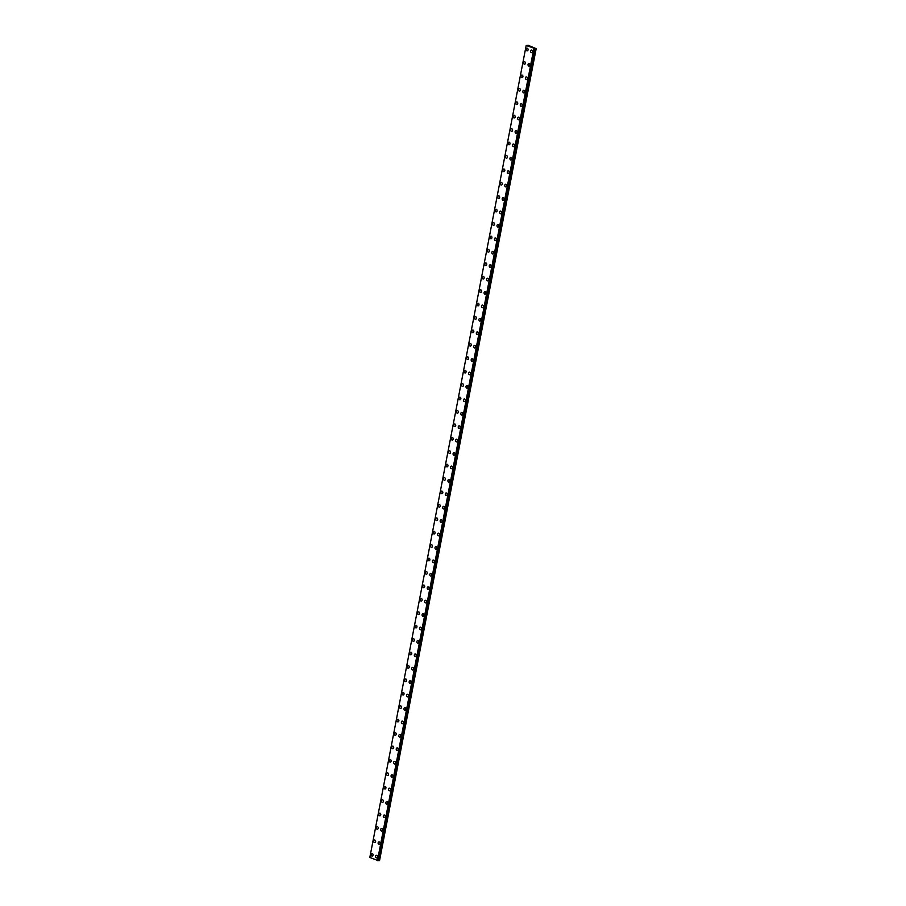 <?xml version="1.0" encoding="UTF-8"?>
<svg xmlns="http://www.w3.org/2000/svg" width="906" height="906" viewBox="0 0 906 906"><rect width="100%" height="100%" fill="white"/><g stroke="black" fill="none" stroke-linecap="round" stroke-linejoin="round"><path stroke-width="1.36" d="M372.151 856.079A1.314 0.951 86.8 0 1 372.004 853.452A1.314 0.951 86.8 0 1 372.151 856.079A1.314 0.951 86.8 0 1 372.004 853.452M374.733 842.659A1.314 0.951 86.8 0 1 374.597 840.032A1.314 0.951 86.8 0 1 374.733 842.659A1.314 0.951 86.8 0 1 374.586 840.032M377.326 829.239A1.314 0.951 86.8 0 1 377.179 826.612A1.314 0.951 86.8 0 1 377.326 829.239A1.314 0.951 86.8 0 1 377.179 826.612M379.908 815.819A1.314 0.951 86.8 0 1 379.761 813.192A1.314 0.951 86.8 0 1 379.908 815.819A1.314 0.951 86.8 0 1 379.761 813.192M382.491 802.399A1.314 0.951 86.8 0 1 382.343 799.772A1.314 0.951 86.8 0 1 382.491 802.399A1.314 0.951 86.8 0 1 382.343 799.772M385.073 788.979A1.314 0.951 86.8 0 1 384.925 786.351A1.314 0.951 86.8 0 1 385.073 788.979A1.314 0.951 86.8 0 1 384.925 786.351M387.655 775.559A1.314 0.951 86.8 0 1 387.508 772.931A1.314 0.951 86.8 0 1 387.655 775.559A1.314 0.951 86.8 0 1 387.519 772.931M390.248 762.139A1.314 0.951 86.8 0 1 390.101 759.511A1.314 0.951 86.8 0 1 390.248 762.139A1.314 0.951 86.8 0 1 390.101 759.511M392.83 748.718A1.314 0.951 86.8 0 1 392.683 746.091A1.314 0.951 86.8 0 1 392.83 748.718A1.314 0.951 86.8 0 1 392.683 746.091M394.427 733.6A1.314 0.951 86.8 0 1 396.262 734.358A1.314 0.951 86.8 0 1 394.427 733.6M395.412 735.298A1.314 0.951 86.8 0 1 395.265 732.671M397.994 721.878A1.314 0.951 86.8 0 1 397.847 719.251A1.314 0.951 86.8 0 1 397.994 721.878A1.314 0.951 86.8 0 1 397.847 719.251M400.577 708.458A1.314 0.951 86.8 0 1 400.441 705.831A1.314 0.951 86.8 0 1 400.577 708.458A1.314 0.951 86.8 0 1 400.429 705.831M403.17 695.038A1.314 0.951 86.8 0 1 403.023 692.41A1.314 0.951 86.8 0 1 403.17 695.038A1.314 0.951 86.8 0 1 403.023 692.41M405.752 681.618A1.314 0.951 86.8 0 1 405.605 678.99A1.314 0.951 86.8 0 1 405.752 681.618A1.314 0.951 86.8 0 1 405.605 678.99M408.334 668.198A1.314 0.951 86.8 0 1 408.187 665.57A1.314 0.951 86.8 0 1 408.334 668.198A1.314 0.951 86.8 0 1 408.187 665.57M410.916 654.778A1.314 0.951 86.8 0 1 410.769 652.15A1.314 0.951 86.8 0 1 410.916 654.778A1.314 0.951 86.8 0 1 410.769 652.15M413.51 641.346A1.314 0.951 86.8 0 1 413.363 638.719A1.314 0.951 86.8 0 1 413.498 641.346A1.314 0.951 86.8 0 1 413.351 638.719M416.092 627.926A1.314 0.951 86.8 0 1 415.945 625.299A1.314 0.951 86.8 0 1 416.092 627.926A1.314 0.951 86.8 0 1 415.945 625.299M418.674 614.506A1.314 0.951 86.8 0 1 418.527 611.878A1.314 0.951 86.8 0 1 418.674 614.506A1.314 0.951 86.8 0 1 418.527 611.878M421.256 601.086A1.314 0.951 86.8 0 1 421.109 598.458A1.314 0.951 86.8 0 1 421.256 601.086A1.314 0.951 86.8 0 1 421.109 598.458M423.838 587.666A1.314 0.951 86.8 0 1 423.691 585.038A1.314 0.951 86.8 0 1 423.838 587.666A1.314 0.951 86.8 0 1 423.691 585.038M426.42 574.245A1.314 0.951 86.8 0 1 426.284 571.618A1.314 0.951 86.8 0 1 426.42 574.245A1.314 0.951 86.8 0 1 426.273 571.618M429.014 560.825A1.314 0.951 86.8 0 1 428.866 558.198A1.314 0.951 86.8 0 1 429.014 560.825A1.314 0.951 86.8 0 1 428.866 558.198M431.596 547.405A1.314 0.951 86.8 0 1 431.449 544.778A1.314 0.951 86.8 0 1 431.596 547.405A1.314 0.951 86.8 0 1 431.449 544.778M434.178 533.985A1.314 0.951 86.8 0 1 434.031 531.358A1.314 0.951 86.8 0 1 434.178 533.985A1.314 0.951 86.8 0 1 434.031 531.358M436.76 520.565A1.314 0.951 86.8 0 1 436.613 517.938A1.314 0.951 86.8 0 1 436.76 520.565A1.314 0.951 86.8 0 1 436.613 517.938M439.342 507.145A1.314 0.951 86.8 0 1 439.206 504.517A1.314 0.951 86.8 0 1 439.342 507.145A1.314 0.951 86.8 0 1 439.195 504.517M441.935 493.725A1.314 0.951 86.8 0 1 441.788 491.097A1.314 0.951 86.8 0 1 441.935 493.725A1.314 0.951 86.8 0 1 441.788 491.097M444.518 480.305A1.314 0.951 86.8 0 1 444.37 477.677A1.314 0.951 86.8 0 1 444.518 480.305A1.314 0.951 86.8 0 1 444.37 477.677M447.1 466.884A1.314 0.951 86.8 0 1 446.952 464.257A1.314 0.951 86.8 0 1 447.1 466.884A1.314 0.951 86.8 0 1 446.952 464.257M449.682 453.464A1.314 0.951 86.8 0 1 449.535 450.837A1.314 0.951 86.8 0 1 449.682 453.464A1.314 0.951 86.8 0 1 449.535 450.837M452.264 440.044A1.314 0.951 86.8 0 1 452.117 437.417A1.314 0.951 86.8 0 1 452.264 440.044A1.314 0.951 86.8 0 1 452.128 437.417M454.857 426.624A1.314 0.951 86.8 0 1 454.71 423.997A1.314 0.951 86.8 0 1 454.857 426.624A1.314 0.951 86.8 0 1 454.71 423.997M457.439 413.204A1.314 0.951 86.8 0 1 457.292 410.577A1.314 0.951 86.8 0 1 457.439 413.204A1.314 0.951 86.8 0 1 457.292 410.577M459.036 398.085A1.314 0.951 86.8 0 1 460.871 398.855A1.314 0.951 86.8 0 1 459.036 398.085M460.022 399.784A1.314 0.951 86.8 0 1 459.874 397.156M462.604 386.364A1.314 0.951 86.8 0 1 462.456 383.736A1.314 0.951 86.8 0 1 462.604 386.364A1.314 0.951 86.8 0 1 462.456 383.736M465.186 372.944A1.314 0.951 86.8 0 1 465.05 370.316A1.314 0.951 86.8 0 1 465.186 372.944A1.314 0.951 86.8 0 1 465.038 370.316M467.779 359.523A1.314 0.951 86.8 0 1 467.632 356.896A1.314 0.951 86.8 0 1 467.779 359.523A1.314 0.951 86.8 0 1 467.632 356.896M470.361 346.103A1.314 0.951 86.8 0 1 470.214 343.476A1.314 0.951 86.8 0 1 470.361 346.103A1.314 0.951 86.8 0 1 470.214 343.476M472.943 332.683A1.314 0.951 86.8 0 1 472.796 330.056A1.314 0.951 86.8 0 1 472.943 332.683A1.314 0.951 86.8 0 1 472.796 330.056M475.525 319.263A1.314 0.951 86.8 0 1 475.378 316.636A1.314 0.951 86.8 0 1 475.525 319.263A1.314 0.951 86.8 0 1 475.378 316.636M478.119 305.843A1.314 0.951 86.8 0 1 477.972 303.216A1.314 0.951 86.8 0 1 478.108 305.843A1.314 0.951 86.8 0 1 477.96 303.216M480.701 292.423A1.314 0.951 86.8 0 1 480.554 289.795A1.314 0.951 86.8 0 1 480.701 292.423A1.314 0.951 86.8 0 1 480.554 289.795M483.283 279.003A1.314 0.951 86.8 0 1 483.136 276.375A1.314 0.951 86.8 0 1 483.283 279.003A1.314 0.951 86.8 0 1 483.136 276.375M485.865 265.583A1.314 0.951 86.8 0 1 485.718 262.955A1.314 0.951 86.8 0 1 485.865 265.583A1.314 0.951 86.8 0 1 485.718 262.955M488.447 252.162A1.314 0.951 86.8 0 1 488.3 249.535A1.314 0.951 86.8 0 1 488.447 252.162A1.314 0.951 86.8 0 1 488.3 249.535M491.029 238.742A1.314 0.951 86.8 0 1 490.893 236.115A1.314 0.951 86.8 0 1 491.029 238.742A1.314 0.951 86.8 0 1 490.882 236.115M493.623 225.322A1.314 0.951 86.8 0 1 493.476 222.695A1.314 0.951 86.8 0 1 493.623 225.322A1.314 0.951 86.8 0 1 493.476 222.695M496.205 211.902A1.314 0.951 86.8 0 1 496.058 209.275A1.314 0.951 86.8 0 1 496.205 211.902A1.314 0.951 86.8 0 1 496.058 209.275M498.787 198.482A1.314 0.951 86.8 0 1 498.64 195.855A1.314 0.951 86.8 0 1 498.787 198.482A1.314 0.951 86.8 0 1 498.64 195.855M501.369 185.062A1.314 0.951 86.8 0 1 501.222 182.434A1.314 0.951 86.8 0 1 501.369 185.062A1.314 0.951 86.8 0 1 501.222 182.434M503.951 171.642A1.314 0.951 86.8 0 1 503.815 169.003A1.314 0.951 86.8 0 1 503.951 171.642A1.314 0.951 86.8 0 1 503.804 169.014M506.545 158.21A1.314 0.951 86.8 0 1 506.397 155.583A1.314 0.951 86.8 0 1 506.545 158.21A1.314 0.951 86.8 0 1 506.397 155.583M509.127 144.79A1.314 0.951 86.8 0 1 508.979 142.163A1.314 0.951 86.8 0 1 509.127 144.79A1.314 0.951 86.8 0 1 508.979 142.163M511.709 131.37A1.314 0.951 86.8 0 1 511.562 128.743A1.314 0.951 86.8 0 1 511.709 131.37A1.314 0.951 86.8 0 1 511.562 128.743M514.291 117.95A1.314 0.951 86.8 0 1 514.144 115.322A1.314 0.951 86.8 0 1 514.291 117.95A1.314 0.951 86.8 0 1 514.144 115.322M516.873 104.53A1.314 0.951 86.8 0 1 516.726 101.902A1.314 0.951 86.8 0 1 516.873 104.53A1.314 0.951 86.8 0 1 516.737 101.902M519.466 91.11A1.314 0.951 86.8 0 1 519.319 88.482A1.314 0.951 86.8 0 1 519.466 91.11A1.314 0.951 86.8 0 1 519.319 88.482M522.049 77.689A1.314 0.951 86.8 0 1 521.901 75.062A1.314 0.951 86.8 0 1 522.049 77.689A1.314 0.951 86.8 0 1 521.901 75.062M523.645 62.582A1.314 0.951 86.8 0 1 525.48 63.341A1.314 0.951 86.8 0 1 523.645 62.582M524.631 64.269A1.314 0.951 86.8 0 1 524.483 61.642M527.213 50.849A1.314 0.951 86.8 0 1 527.066 48.222A1.314 0.951 86.8 0 1 527.213 50.849A1.314 0.951 86.8 0 1 527.066 48.222M376.568 857.914A1.314 0.951 86.8 0 1 376.42 855.287A1.314 0.951 86.8 0 1 376.568 857.914A1.314 0.951 86.8 0 1 376.42 855.287M379.15 844.494A1.314 0.951 86.8 0 1 379.002 841.867A1.314 0.951 86.8 0 1 379.15 844.494A1.314 0.951 86.8 0 1 379.002 841.867M381.743 831.074A1.314 0.951 86.8 0 1 381.596 828.446A1.314 0.951 86.8 0 1 381.732 831.074A1.314 0.951 86.8 0 1 381.585 828.446M384.325 817.654A1.314 0.951 86.8 0 1 384.178 815.026A1.314 0.951 86.8 0 1 384.325 817.654A1.314 0.951 86.8 0 1 384.178 815.026M386.907 804.234A1.314 0.951 86.8 0 1 386.76 801.606A1.314 0.951 86.8 0 1 386.907 804.234A1.314 0.951 86.8 0 1 386.76 801.606M389.489 790.813A1.314 0.951 86.8 0 1 389.342 788.186A1.314 0.951 86.8 0 1 389.489 790.813A1.314 0.951 86.8 0 1 389.342 788.186M392.072 777.393A1.314 0.951 86.8 0 1 391.924 774.766A1.314 0.951 86.8 0 1 392.072 777.393A1.314 0.951 86.8 0 1 391.924 774.766M394.654 763.973A1.314 0.951 86.8 0 1 394.518 761.346A1.314 0.951 86.8 0 1 394.654 763.973A1.314 0.951 86.8 0 1 394.506 761.346M397.247 750.553A1.314 0.951 86.8 0 1 397.1 747.926A1.314 0.951 86.8 0 1 397.247 750.553A1.314 0.951 86.8 0 1 397.1 747.926M399.829 737.133A1.314 0.951 86.8 0 1 399.682 734.506A1.314 0.951 86.8 0 1 399.829 737.133A1.314 0.951 86.8 0 1 399.682 734.506M402.411 723.713A1.314 0.951 86.8 0 1 402.264 721.074A1.314 0.951 86.8 0 1 402.411 723.713A1.314 0.951 86.8 0 1 402.264 721.074M404.993 710.281A1.314 0.951 86.8 0 1 404.846 707.654A1.314 0.951 86.8 0 1 404.993 710.281A1.314 0.951 86.8 0 1 404.846 707.654M407.575 696.861A1.314 0.951 86.8 0 1 407.44 694.234A1.314 0.951 86.8 0 1 407.575 696.861A1.314 0.951 86.8 0 1 407.428 694.234M410.169 683.441A1.314 0.951 86.8 0 1 410.022 680.814A1.314 0.951 86.8 0 1 410.169 683.441A1.314 0.951 86.8 0 1 410.022 680.814M412.751 670.021A1.314 0.951 86.8 0 1 412.604 667.394A1.314 0.951 86.8 0 1 412.751 670.021A1.314 0.951 86.8 0 1 412.604 667.394M415.333 656.601A1.314 0.951 86.8 0 1 415.186 653.973A1.314 0.951 86.8 0 1 415.333 656.601A1.314 0.951 86.8 0 1 415.186 653.973M417.915 643.181A1.314 0.951 86.8 0 1 417.768 640.553A1.314 0.951 86.8 0 1 417.915 643.181A1.314 0.951 86.8 0 1 417.768 640.553M420.497 629.761A1.314 0.951 86.8 0 1 420.35 627.133A1.314 0.951 86.8 0 1 420.497 629.761A1.314 0.951 86.8 0 1 420.361 627.133M423.091 616.34A1.314 0.951 86.8 0 1 422.943 613.713A1.314 0.951 86.8 0 1 423.091 616.34A1.314 0.951 86.8 0 1 422.943 613.713M425.673 602.92A1.314 0.951 86.8 0 1 425.526 600.293A1.314 0.951 86.8 0 1 425.673 602.92A1.314 0.951 86.8 0 1 425.526 600.293M427.27 587.801A1.314 0.951 86.8 0 1 429.104 588.572A1.314 0.951 86.8 0 1 427.27 587.801M428.255 589.5A1.314 0.951 86.8 0 1 428.108 586.873M430.837 576.08A1.314 0.951 86.8 0 1 430.69 573.453A1.314 0.951 86.8 0 1 430.837 576.08A1.314 0.951 86.8 0 1 430.69 573.453M433.419 562.66A1.314 0.951 86.8 0 1 433.283 560.033A1.314 0.951 86.8 0 1 433.419 562.66A1.314 0.951 86.8 0 1 433.272 560.033M436.013 549.24A1.314 0.951 86.8 0 1 435.865 546.612A1.314 0.951 86.8 0 1 436.013 549.24A1.314 0.951 86.8 0 1 435.865 546.612M438.595 535.82A1.314 0.951 86.8 0 1 438.447 533.192A1.314 0.951 86.8 0 1 438.595 535.82A1.314 0.951 86.8 0 1 438.447 533.192M441.177 522.4A1.314 0.951 86.8 0 1 441.029 519.772A1.314 0.951 86.8 0 1 441.177 522.4A1.314 0.951 86.8 0 1 441.029 519.772M443.759 508.979A1.314 0.951 86.8 0 1 443.612 506.352A1.314 0.951 86.8 0 1 443.759 508.979A1.314 0.951 86.8 0 1 443.612 506.352M446.352 495.559A1.314 0.951 86.8 0 1 446.205 492.932A1.314 0.951 86.8 0 1 446.341 495.559A1.314 0.951 86.8 0 1 446.194 492.932M448.934 482.139A1.314 0.951 86.8 0 1 448.787 479.512A1.314 0.951 86.8 0 1 448.934 482.139A1.314 0.951 86.8 0 1 448.787 479.512M451.516 468.719A1.314 0.951 86.8 0 1 451.369 466.092A1.314 0.951 86.8 0 1 451.516 468.719A1.314 0.951 86.8 0 1 451.369 466.092M454.099 455.299A1.314 0.951 86.8 0 1 453.951 452.672A1.314 0.951 86.8 0 1 454.099 455.299A1.314 0.951 86.8 0 1 453.951 452.672M456.681 441.879A1.314 0.951 86.8 0 1 456.533 439.251A1.314 0.951 86.8 0 1 456.681 441.879A1.314 0.951 86.8 0 1 456.533 439.251M459.263 428.459A1.314 0.951 86.8 0 1 459.127 425.831A1.314 0.951 86.8 0 1 459.263 428.459A1.314 0.951 86.8 0 1 459.115 425.831M461.856 415.039A1.314 0.951 86.8 0 1 461.709 412.411A1.314 0.951 86.8 0 1 461.856 415.039A1.314 0.951 86.8 0 1 461.709 412.411M464.438 401.618A1.314 0.951 86.8 0 1 464.291 398.991A1.314 0.951 86.8 0 1 464.438 401.618A1.314 0.951 86.8 0 1 464.291 398.991M467.02 388.198A1.314 0.951 86.8 0 1 466.873 385.571A1.314 0.951 86.8 0 1 467.02 388.198A1.314 0.951 86.8 0 1 466.873 385.571M469.602 374.778A1.314 0.951 86.8 0 1 469.455 372.151A1.314 0.951 86.8 0 1 469.602 374.778A1.314 0.951 86.8 0 1 469.455 372.151M472.185 361.358A1.314 0.951 86.8 0 1 472.049 358.731A1.314 0.951 86.8 0 1 472.185 361.358A1.314 0.951 86.8 0 1 472.037 358.731M474.778 347.938A1.314 0.951 86.8 0 1 474.631 345.311A1.314 0.951 86.8 0 1 474.778 347.938A1.314 0.951 86.8 0 1 474.631 345.311M477.36 334.518A1.314 0.951 86.8 0 1 477.213 331.89A1.314 0.951 86.8 0 1 477.36 334.518A1.314 0.951 86.8 0 1 477.213 331.89M479.942 321.098A1.314 0.951 86.8 0 1 479.795 318.47A1.314 0.951 86.8 0 1 479.942 321.098A1.314 0.951 86.8 0 1 479.795 318.47M482.524 307.678A1.314 0.951 86.8 0 1 482.377 305.05A1.314 0.951 86.8 0 1 482.524 307.678A1.314 0.951 86.8 0 1 482.377 305.05M485.106 294.257A1.314 0.951 86.8 0 1 484.959 291.63A1.314 0.951 86.8 0 1 485.106 294.257A1.314 0.951 86.8 0 1 484.97 291.63M487.7 280.837A1.314 0.951 86.8 0 1 487.553 278.21A1.314 0.951 86.8 0 1 487.7 280.837A1.314 0.951 86.8 0 1 487.553 278.21M490.282 267.417A1.314 0.951 86.8 0 1 490.135 264.79A1.314 0.951 86.8 0 1 490.282 267.417A1.314 0.951 86.8 0 1 490.135 264.79M491.879 252.298A1.314 0.951 86.8 0 1 493.713 253.057A1.314 0.951 86.8 0 1 491.879 252.298M492.864 253.997A1.314 0.951 86.8 0 1 492.717 251.37M495.446 240.566A1.314 0.951 86.8 0 1 495.299 237.938A1.314 0.951 86.8 0 1 495.446 240.566A1.314 0.951 86.8 0 1 495.299 237.938M498.028 227.146A1.314 0.951 86.8 0 1 497.892 224.518A1.314 0.951 86.8 0 1 498.028 227.146A1.314 0.951 86.8 0 1 497.881 224.518M500.622 213.725A1.314 0.951 86.8 0 1 500.474 211.098A1.314 0.951 86.8 0 1 500.622 213.725A1.314 0.951 86.8 0 1 500.474 211.098M503.204 200.305A1.314 0.951 86.8 0 1 503.057 197.678A1.314 0.951 86.8 0 1 503.204 200.305A1.314 0.951 86.8 0 1 503.057 197.678M505.786 186.885A1.314 0.951 86.8 0 1 505.639 184.258A1.314 0.951 86.8 0 1 505.786 186.885A1.314 0.951 86.8 0 1 505.639 184.258M508.368 173.465A1.314 0.951 86.8 0 1 508.221 170.838A1.314 0.951 86.8 0 1 508.368 173.465A1.314 0.951 86.8 0 1 508.221 170.838M510.961 160.045A1.314 0.951 86.8 0 1 510.814 157.418A1.314 0.951 86.8 0 1 510.95 160.045A1.314 0.951 86.8 0 1 510.803 157.418M513.543 146.625A1.314 0.951 86.8 0 1 513.396 143.997A1.314 0.951 86.8 0 1 513.543 146.625A1.314 0.951 86.8 0 1 513.396 143.997M516.126 133.205A1.314 0.951 86.8 0 1 515.978 130.577A1.314 0.951 86.8 0 1 516.126 133.205A1.314 0.951 86.8 0 1 515.978 130.577M518.708 119.785A1.314 0.951 86.8 0 1 518.56 117.157A1.314 0.951 86.8 0 1 518.708 119.785A1.314 0.951 86.8 0 1 518.56 117.157M521.29 106.364A1.314 0.951 86.8 0 1 521.143 103.737A1.314 0.951 86.8 0 1 521.29 106.364A1.314 0.951 86.8 0 1 521.143 103.737M523.872 92.944A1.314 0.951 86.8 0 1 523.736 90.317A1.314 0.951 86.8 0 1 523.872 92.944A1.314 0.951 86.8 0 1 523.725 90.317M526.465 79.524A1.314 0.951 86.8 0 1 526.318 76.897A1.314 0.951 86.8 0 1 526.465 79.524A1.314 0.951 86.8 0 1 526.318 76.897M529.047 66.104A1.314 0.951 86.8 0 1 528.9 63.477A1.314 0.951 86.8 0 1 529.047 66.104A1.314 0.951 86.8 0 1 528.9 63.477M531.629 52.684A1.314 0.951 86.8 0 1 531.482 50.057A1.314 0.951 86.8 0 1 531.629 52.684A1.314 0.951 86.8 0 1 531.482 50.057M531.675 47.169L530.973 47.078M530.622 46.897L531.267 46.987M535.05 48.528L526.182 45.504L528.323 45.345L536.171 48.664L535.05 48.528L378.697 860.462L379.444 860.609L536.171 48.664M378.278 860.598L534.619 48.664M369.829 857.45L526.182 45.515L369.829 857.438L378.244 860.677L534.585 48.743L378.244 860.677M533.815 48.686L377.462 860.621M533.872 48.698L377.519 860.632M533.928 48.698L377.575 860.643M534.234 48.754L377.881 860.689M534.336 48.765L377.983 860.7M534.563 48.754L378.21 860.689M534.71 48.528L378.357 860.462M534.857 48.516L378.504 860.451M535.808 48.664L379.444 860.609M535.899 48.675L379.546 860.609M526.182 45.504L369.829 857.438"/></g></svg>
